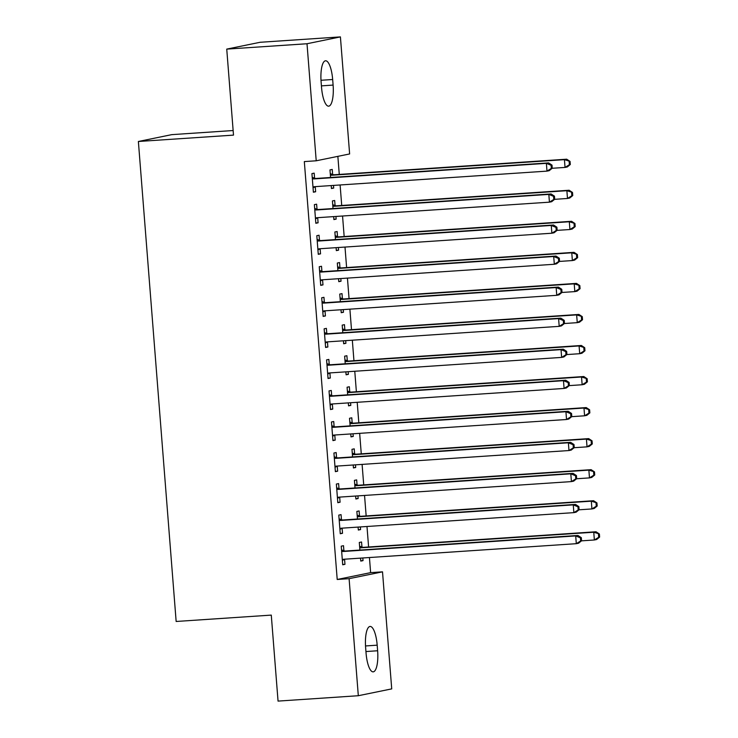 <?xml version="1.0" encoding="UTF-8"?>
<svg xmlns="http://www.w3.org/2000/svg" width="738" height="738" viewBox="0 0 738 738"><rect width="100%" height="100%" fill="white"/><g stroke="black" fill="none" stroke-linecap="round" stroke-linejoin="round"><path stroke-width="1.11" d="M370.624 572.633L382.515 571.839L391.721 688.886L358.317 695.722L278.051 701.1L271.28 615.105L176.151 621.47L138.375 141.484L233.503 135.119L226.741 49.114L260.145 42.278L340.412 36.9L349.627 153.947L316.215 160.792L304.324 161.585L337.211 579.478L370.624 572.633L369.434 557.531M368.603 546.987L366.989 526.489M366.159 515.936L364.544 495.438M363.714 484.894L362.1 464.396M361.269 453.842L359.655 433.344M358.825 422.8L357.21 402.302M356.38 391.749L354.775 371.251M353.945 360.707L352.33 340.209M351.5 329.655L349.886 309.157M349.056 298.613L347.441 278.115M346.611 267.562L344.997 247.064M344.166 236.52L342.552 216.022M341.722 205.468L340.107 184.97M339.277 174.426L337.856 156.355M233.143 130.534L171.779 134.639L138.375 141.484M359.507 515.973L359.111 510.954L356.86 511.416L357.46 519.008M360.375 526.932L360.578 529.58L358.327 530.041L358.087 527.08M341.454 519.672L341.057 514.644L338.797 515.106L340.264 533.74L342.524 533.279L342.128 528.251M354.627 453.879L354.231 448.852L351.971 449.322L352.57 456.914M355.485 464.839L355.698 467.486L353.437 467.947L353.207 464.986M336.565 457.578L336.168 452.551L333.917 453.012L335.375 471.647L337.635 471.185L337.238 466.158M349.738 391.786L349.342 386.758L347.081 387.229L347.681 394.821M350.596 402.745L350.808 405.393L348.548 405.854L348.318 402.893M331.676 395.485L331.279 390.457L329.028 390.919L330.495 409.553L332.746 409.092L332.358 404.064M344.849 329.692L344.452 324.665L342.192 325.126L342.792 332.727M345.707 340.652L345.919 343.299L343.659 343.76L343.428 340.799M326.796 333.391L326.399 328.364L324.139 328.825L325.606 347.46L327.866 346.998L327.469 341.971M339.96 267.599L339.563 262.571L337.312 263.032L337.912 270.634M340.827 278.558L341.03 281.206L338.779 281.667L338.539 278.706M321.906 271.298L321.51 266.27L319.25 266.732L320.716 285.366L322.976 284.896L322.58 279.877M335.08 205.505L334.683 200.478L332.423 200.939L333.022 208.54M335.938 216.465L336.15 219.112L333.89 219.573L333.659 216.612M317.017 209.205L316.62 204.177L314.37 204.638L315.836 223.273L318.087 222.802L317.691 217.784M314.572 178.153L314.176 173.135L311.925 173.596L313.392 192.221L315.643 191.76L315.246 186.732M332.635 174.463L332.238 169.436L329.978 169.897L330.578 177.498M333.493 185.413L333.705 188.061L331.445 188.522L331.214 185.57M319.462 240.247L319.065 235.228L316.805 235.69L318.272 254.315L320.532 253.854L320.135 248.826M337.515 236.557L337.128 231.529L334.868 231.99L335.467 239.592M338.382 247.507L338.585 250.154L336.334 250.616L336.104 247.664M324.351 302.34L323.954 297.322L321.694 297.783L323.161 316.408L325.421 315.947L325.024 310.919M342.404 298.65L342.008 293.623L339.757 294.084L340.347 301.685M343.271 309.6L343.474 312.248L341.224 312.709L340.984 309.757M329.231 364.443L328.844 359.415L326.583 359.876L328.05 378.502L330.31 378.041L329.914 373.013M347.294 360.744L346.897 355.716L344.637 356.177L345.236 363.779M348.151 371.694L348.364 374.341L346.104 374.803L345.873 371.851M334.12 426.536L333.724 421.509L331.473 421.97L332.939 440.595L335.19 440.134L334.794 435.106M352.183 422.837L351.786 417.809L349.526 418.271L350.126 425.872M353.041 433.787L353.253 436.435L350.993 436.896L350.762 433.944M339.01 488.63L338.613 483.602L336.353 484.063L337.82 502.689L340.08 502.227L339.683 497.2M357.063 484.931L356.675 479.903L354.415 480.364L355.015 487.966M357.93 495.881L358.133 498.528L355.882 498.989L355.651 496.037M343.899 550.723L343.502 545.696L341.242 546.157L342.709 564.782L344.969 564.321L344.572 559.293M361.952 547.024L361.555 541.996L359.305 542.458L359.895 550.059M362.819 557.974L363.022 560.622L360.771 561.083L360.531 558.131M377.625 650.759A19.944 5.849 -93.8 0 1 373.179 671.848A19.944 5.849 -93.8 0 1 366.066 653.13L365.624 647.54A19.944 5.849 -93.8 0 1 370.07 626.451A19.944 5.849 -93.8 0 1 377.183 645.169L377.625 650.759L365.937 651.543M358.317 695.722L349.102 578.675L382.515 571.839M226.741 49.114L307.008 43.745L340.412 36.9M337.211 579.478L349.102 578.675M316.215 160.792L307.008 43.745M321.104 81.863A19.944 5.849 -93.8 0 1 325.55 60.784A19.944 5.849 -93.8 0 1 332.663 79.501L333.106 85.082A19.944 5.849 -93.8 0 1 328.659 106.171A19.944 5.849 -93.8 0 1 321.547 87.453L321.104 81.863M313.364 191.908L315.643 191.76M331.417 188.218L333.705 188.061M315.809 222.959L318.087 222.802M333.862 219.26L336.15 219.112M318.253 254.01L320.532 253.854M336.307 250.311L338.585 250.154M320.698 285.053L322.976 284.896M338.751 281.353L341.03 281.206M323.133 316.104L325.421 315.947M341.196 312.405L343.474 312.248M325.578 347.146L327.866 346.998M343.64 343.447L345.919 343.299M328.023 378.197L330.31 378.041M346.085 374.498L348.364 374.341M330.467 409.239L332.746 409.092M348.53 405.54L350.808 405.393M332.912 440.291L335.19 440.134M350.965 436.592L353.253 436.435M335.356 471.333L337.635 471.185M353.41 467.634L355.698 467.486M337.801 502.384L340.08 502.227M355.854 498.685L358.133 498.528M340.246 533.426L342.524 533.279M358.299 529.727L360.578 529.58M342.681 564.478L344.969 564.321M360.744 560.779L363.022 560.622M552.245 168.209L552.006 165.109L551.101 165.294L551.341 168.393L552.245 168.209L549.247 170.662L546.987 171.124L314.508 186.686A3.118 2.98 -101.6 0 0 313.41 186.982L312.995 187.194M551.341 168.393L546.987 171.124L546.378 163.356L548.629 162.895L316.15 178.458A3.118 2.98 -101.6 0 1 315.025 178.31L312.22 177.351M312.322 178.614L312.764 178.771A3.118 2.98 -101.6 0 0 313.899 178.919L546.378 163.356L551.101 165.294M315.477 186.622L313.041 187.849M552.006 165.109L548.629 162.895M552.153 168.282L565.04 167.425L564.432 159.657L566.692 159.196L334.213 174.768A3.118 2.98 78.4 0 1 333.087 174.611L330.273 173.651M569.155 161.594L569.404 164.694L570.308 164.509L570.059 161.41L564.432 159.657L331.952 175.229A3.118 2.98 78.4 0 1 330.827 175.072L330.375 174.924M570.308 164.509L567.301 166.963L565.04 167.425L569.404 164.694M566.692 159.196L570.059 161.41M554.69 199.26L554.45 196.151L553.546 196.336L553.786 199.444L554.69 199.26L551.683 201.705L549.432 202.166L316.953 217.728A3.118 2.98 -101.6 0 0 315.855 218.033L315.44 218.245M553.786 199.444L549.432 202.166L548.823 194.408L551.074 193.946L318.595 209.509A3.118 2.98 -101.6 0 1 317.469 209.361L314.665 208.402M314.757 209.666L315.209 209.823A3.118 2.98 -101.6 0 0 316.344 209.97L548.823 194.408L553.546 196.336M317.921 217.664L315.486 218.891M554.45 196.151L551.074 193.946M557.135 230.302L556.895 227.203L555.991 227.387L556.231 230.487L557.135 230.302L554.127 232.756L551.876 233.217L319.397 248.78A3.118 2.98 -101.6 0 0 318.299 249.075L317.884 249.287M556.231 230.487L551.876 233.217L551.258 225.45L553.518 224.989L321.039 240.551A3.118 2.98 -101.6 0 1 319.914 240.404L317.109 239.444M317.202 240.717L317.654 240.865A3.118 2.98 -101.6 0 0 318.779 241.022L551.258 225.45L555.991 227.387M320.366 248.715L317.93 249.942M556.895 227.203L553.518 224.989M554.598 199.334L567.485 198.467L566.876 190.708L569.136 190.247L336.657 205.81A3.118 2.98 78.4 0 1 335.522 205.662L332.718 204.703M571.599 192.636L571.849 195.745L572.753 195.561L572.504 192.452L566.876 190.708L334.397 206.271A3.118 2.98 78.4 0 1 333.272 206.123L332.82 205.967M572.753 195.561L569.745 198.005L567.485 198.467L571.849 195.745M569.136 190.247L572.504 192.452M557.042 230.376L569.93 229.518L569.321 221.76L571.581 221.289L339.093 236.861A3.118 2.98 78.4 0 1 337.967 236.704L335.163 235.745M574.044 223.688L574.293 226.787L575.188 226.603L574.948 223.503L569.321 221.76L336.842 237.322A3.118 2.98 78.4 0 1 335.716 237.166L335.264 237.018M575.188 226.603L572.19 229.057L569.93 229.518L574.293 226.787M571.581 221.289L574.948 223.503M559.579 261.353L559.33 258.245L558.435 258.429L558.675 261.538L559.579 261.353L556.572 263.798L554.321 264.259L321.833 279.822A3.118 2.98 -101.6 0 0 320.744 280.126L320.32 280.339M558.675 261.538L554.321 264.259L553.703 256.501L555.963 256.04L323.484 271.602A3.118 2.98 -101.6 0 1 322.358 271.455L319.545 270.495M319.646 271.759L320.098 271.916A3.118 2.98 -101.6 0 0 321.224 272.064L553.703 256.501L558.435 258.429M322.81 279.757L320.375 280.984M559.33 258.245L555.963 256.04M562.024 292.396L561.775 289.296L560.871 289.481L561.12 292.58L562.024 292.396L559.017 294.849L556.756 295.311L324.277 310.873A3.118 2.98 -101.6 0 0 323.189 311.168L322.764 311.381M561.12 292.58L556.756 295.311L556.148 287.543L558.408 287.082L325.928 302.645A3.118 2.98 -101.6 0 1 324.803 302.497L321.989 301.538M322.091 302.811L322.543 302.958A3.118 2.98 -101.6 0 0 323.668 303.115L556.148 287.543L560.871 289.481M325.246 310.809L322.82 312.036M561.775 289.296L558.408 287.082M559.487 261.427L572.374 260.56L571.765 252.802L574.016 252.341L341.537 267.903A3.118 2.98 78.4 0 1 340.412 267.756L337.607 266.796M576.489 254.73L576.729 257.839L577.633 257.654L577.393 254.545L571.765 252.802L339.286 268.364A3.118 2.98 78.4 0 1 338.152 268.217L337.709 268.06M577.633 257.654L574.634 260.099L572.374 260.56L576.729 257.839M574.016 252.341L577.393 254.545M561.932 292.469L574.819 291.611L574.21 283.853L576.461 283.383L343.982 298.955A3.118 2.98 78.4 0 1 342.856 298.798L340.052 297.838M578.933 285.781L579.173 288.881L580.077 288.696L579.837 285.597L574.21 283.853L341.731 299.416A3.118 2.98 78.4 0 1 340.596 299.259L340.144 299.111M580.077 288.696L577.079 291.15L574.819 291.611L579.173 288.881M576.461 283.383L579.837 285.597M564.469 323.447L564.219 320.338L563.315 320.523L563.564 323.631L564.469 323.447L561.461 325.892L559.201 326.353L326.722 341.915A3.118 2.98 -101.6 0 0 325.633 342.22L325.209 342.432M563.564 323.631L559.201 326.353L558.592 318.595L560.852 318.133L328.373 333.696A3.118 2.98 -101.6 0 1 327.238 333.548L324.434 332.589M324.536 333.853L324.988 334.01A3.118 2.98 -101.6 0 0 326.113 334.157L558.592 318.595L563.315 320.523M327.69 341.851L325.264 343.078M564.219 320.338L560.852 318.133M564.376 323.521L577.264 322.654L576.646 314.895L578.906 314.434L346.426 329.997A3.118 2.98 78.4 0 1 345.301 329.849L342.497 328.89M581.378 316.823L581.618 319.932L582.522 319.748L582.282 316.639L576.646 314.895L344.166 330.458A3.118 2.98 78.4 0 1 343.041 330.31L342.589 330.154M582.522 319.748L579.514 322.192L577.264 322.654L581.618 319.932M578.906 314.434L582.282 316.639M566.913 354.489L566.664 351.389L565.76 351.574L566.009 354.674L566.913 354.489L563.906 356.943L561.646 357.404L329.166 372.967A3.118 2.98 -101.6 0 0 328.078 373.262L327.654 373.474M566.009 354.674L561.646 357.404L561.037 349.637L563.297 349.175L330.818 364.738A3.118 2.98 -101.6 0 1 329.683 364.59L326.879 363.631M326.98 364.904L327.432 365.052A3.118 2.98 -101.6 0 0 328.558 365.209L561.037 349.637L565.76 351.574M330.135 372.902L327.709 374.129M566.664 351.389L563.297 349.175M566.812 354.572L579.708 353.705L579.09 345.947L581.35 345.476L348.871 361.048A3.118 2.98 78.4 0 1 347.746 360.891L344.932 359.932M583.823 347.875L584.062 350.974L584.966 350.79L584.717 347.69L579.09 345.947L346.611 361.509A3.118 2.98 78.4 0 1 345.485 361.352L345.033 361.205M584.966 350.79L581.959 353.244L579.708 353.705L584.062 350.974M581.35 345.476L584.717 347.69M569.349 385.54L569.109 382.432L568.205 382.616L568.454 385.725L569.349 385.54L566.35 387.985L564.09 388.446L331.611 404.009A3.118 2.98 -101.6 0 0 330.523 404.313L330.098 404.525M568.454 385.725L564.09 388.446L563.481 380.688L565.732 380.227L333.253 395.789A3.118 2.98 -101.6 0 1 332.128 395.642L329.323 394.682M329.425 395.946L329.877 396.103A3.118 2.98 -101.6 0 0 331.002 396.251L563.481 380.688L568.205 382.616M332.58 403.944L330.144 405.171M569.109 382.432L565.732 380.227M569.256 385.614L582.144 384.747L581.535 376.989L583.795 376.528L351.316 392.09A3.118 2.98 78.4 0 1 350.19 391.943L347.377 390.983M586.258 378.917L586.507 382.026L587.411 381.841L587.162 378.732L581.535 376.989L349.056 392.551A3.118 2.98 78.4 0 1 347.93 392.404L347.478 392.247M587.411 381.841L584.404 384.286L582.144 384.747L586.507 382.026M583.795 376.528L587.162 378.732M571.793 416.583L571.553 413.483L570.649 413.667L570.889 416.767L571.793 416.583L568.795 419.036L566.535 419.498L334.056 435.06A3.118 2.98 -101.6 0 0 332.958 435.355L332.543 435.568M570.889 416.767L566.535 419.498L565.926 411.73L568.177 411.269L335.698 426.841A3.118 2.98 -101.6 0 1 334.572 426.684L331.768 425.725M331.869 426.998L332.312 427.145A3.118 2.98 -101.6 0 0 333.447 427.302L565.926 411.73L570.649 413.667M335.024 434.996L332.589 436.223M571.553 413.483L568.177 411.269M571.701 416.666L584.588 415.798L583.979 408.04L586.24 407.579L353.76 423.142A3.118 2.98 78.4 0 1 352.626 422.985L349.821 422.025M588.703 409.968L588.952 413.077L589.856 412.883L589.607 409.784L583.979 408.04L351.5 423.603A3.118 2.98 78.4 0 1 350.375 423.455L349.923 423.298M589.856 412.883L586.848 415.337L584.588 415.798L588.952 413.077M586.24 407.579L589.607 409.784M574.238 447.634L573.998 444.525L573.094 444.71L573.334 447.818L574.238 447.634L571.23 450.079L568.98 450.54L336.5 466.112A3.118 2.98 -101.6 0 0 335.403 466.407L334.987 466.619M573.334 447.818L568.98 450.54L568.371 442.782L570.622 442.32L338.142 457.883A3.118 2.98 -101.6 0 1 337.017 457.735L334.213 456.776M334.305 458.04L334.757 458.197A3.118 2.98 -101.6 0 0 335.882 458.344L568.371 442.782L573.094 444.71M337.469 466.038L335.034 467.265M573.998 444.525L570.622 442.32M574.146 447.708L587.033 446.85L586.424 439.082L588.684 438.621L356.205 454.184A3.118 2.98 78.4 0 1 355.07 454.036L352.266 453.077M591.147 441.01L591.396 444.119L592.3 443.935L592.051 440.826L586.424 439.082L353.945 454.645A3.118 2.98 78.4 0 1 352.819 454.497L352.367 454.34M592.3 443.935L589.293 446.379L587.033 446.85L591.396 444.119M588.684 438.621L592.051 440.826M576.682 478.676L576.443 475.576L575.539 475.761L575.778 478.861L576.682 478.676L573.675 481.13L571.424 481.591L338.945 497.154A3.118 2.98 -101.6 0 0 337.847 497.449L337.423 497.661M575.778 478.861L571.424 481.591L570.806 473.824L573.066 473.362L340.587 488.934A3.118 2.98 -101.6 0 1 339.462 488.777L336.648 487.818M336.749 489.091L337.201 489.239A3.118 2.98 -101.6 0 0 338.327 489.395L570.806 473.824L575.539 475.761M339.914 497.089L337.478 498.316M576.443 475.576L573.066 473.362M576.59 478.759L589.477 477.892L588.869 470.134L591.129 469.672L358.64 485.235A3.118 2.98 78.4 0 1 357.515 485.078L354.71 484.119M593.592 472.062L593.841 475.171L594.736 474.986L594.496 471.877L588.869 470.134L356.389 485.696A3.118 2.98 78.4 0 1 355.264 485.549L354.812 485.392M594.736 474.986L591.738 477.431L589.477 477.892L593.841 475.171M591.129 469.672L594.496 471.877M579.127 509.727L578.878 506.619L577.983 506.803L578.223 509.912L579.127 509.727L576.12 512.172L573.869 512.633L341.38 528.205A3.118 2.98 -101.6 0 0 340.292 528.5L339.867 528.712M578.223 509.912L573.869 512.633L573.251 504.875L575.511 504.414L343.032 519.976A3.118 2.98 -101.6 0 1 341.906 519.829L339.093 518.869M339.194 520.133L339.646 520.29A3.118 2.98 -101.6 0 0 340.771 520.438L573.251 504.875L577.983 506.803M342.358 528.14L339.923 529.358M578.878 506.619L575.511 504.414M579.035 509.801L591.922 508.943L591.313 501.176L593.564 500.715L361.085 516.277A3.118 2.98 78.4 0 1 359.959 516.13L357.155 515.17M596.036 503.113L596.276 506.213L597.18 506.028L596.941 502.919L591.313 501.176L358.834 516.738A3.118 2.98 78.4 0 1 357.699 516.591L357.257 516.434M597.18 506.028L594.182 508.473L591.922 508.943L596.276 506.213M593.564 500.715L596.941 502.919M581.572 540.769L581.323 537.67L580.419 537.854L580.668 540.954L581.572 540.769L578.564 543.223L576.304 543.685L343.825 559.247A3.118 2.98 -101.6 0 0 342.736 559.542L342.312 559.764M580.668 540.954L576.304 543.685L575.695 535.926L577.955 535.456L345.476 551.028A3.118 2.98 -101.6 0 1 344.351 550.871L341.537 549.911M341.639 551.185L342.091 551.332A3.118 2.98 -101.6 0 0 343.216 551.489L575.695 535.926L580.419 537.854M344.794 559.183L342.367 560.41M581.323 537.67L577.955 535.456M581.479 540.853L594.367 539.985L593.758 532.227L596.009 531.766L363.53 547.328A3.118 2.98 78.4 0 1 362.404 547.181L359.6 546.212M598.481 534.155L598.721 537.264L599.625 537.08L599.385 533.971L593.758 532.227L361.279 547.79A3.118 2.98 78.4 0 1 360.144 547.642L359.692 547.485M599.625 537.08L596.618 539.524L594.367 539.985L598.721 537.264M596.009 531.766L599.385 533.971M332.663 79.501L321.002 80.276M333.106 85.082L321.417 85.866M377.183 645.169L365.522 645.953M312.764 178.771L315.025 178.31M313.899 178.919L316.15 178.458M313.41 186.982L315.052 186.649M334.213 174.768L331.952 175.229M333.087 174.611L330.827 175.072M315.209 209.823L317.469 209.361M316.344 209.97L318.595 209.509M315.855 218.033L317.497 217.692M317.654 240.865L319.914 240.404M318.779 241.022L321.039 240.551M318.299 249.075L319.941 248.743M336.657 205.81L334.397 206.271M335.522 205.662L333.272 206.123M339.093 236.861L336.842 237.322M337.967 236.704L335.716 237.166M320.098 271.916L322.358 271.455M321.224 272.064L323.484 271.602M320.744 280.126L322.386 279.785M322.543 302.958L324.803 302.497M323.668 303.115L325.928 302.645M323.189 311.168L324.821 310.836M341.537 267.903L339.286 268.364M340.412 267.756L338.152 268.217M343.982 298.955L341.731 299.416M342.856 298.798L340.596 299.259M324.988 334.01L327.238 333.548M326.113 334.157L328.373 333.696M325.633 342.22L327.266 341.879M346.426 329.997L344.166 330.458M345.301 329.849L343.041 330.31M327.432 365.052L329.683 364.59M328.558 365.209L330.818 364.738M328.078 373.262L329.711 372.93M348.871 361.048L346.611 361.509M347.746 360.891L345.485 361.352M329.877 396.103L332.128 395.642M331.002 396.251L333.253 395.789M330.523 404.313L332.155 403.981M351.316 392.09L349.056 392.551M350.19 391.943L347.93 392.404M332.312 427.145L334.572 426.684M333.447 427.302L335.698 426.841M332.958 435.355L334.6 435.023M353.76 423.142L351.5 423.603M352.626 422.985L350.375 423.455M334.757 458.197L337.017 457.735M335.882 458.344L338.142 457.883M335.403 466.407L337.045 466.075M356.205 454.184L353.945 454.645M355.07 454.036L352.819 454.497M337.201 489.239L339.462 488.777M338.327 489.395L340.587 488.934M337.847 497.449L339.489 497.117M358.64 485.235L356.389 485.696M357.515 485.078L355.264 485.549M339.646 520.29L341.906 519.829M340.771 520.438L343.032 519.976M340.292 528.5L341.934 528.168M361.085 516.277L358.834 516.738M359.959 516.13L357.699 516.591M342.091 551.332L344.351 550.871M343.216 551.489L345.476 551.028M342.736 559.542L344.369 559.21M363.53 547.328L361.279 547.79M362.404 547.181L360.144 547.642"/></g></svg>
